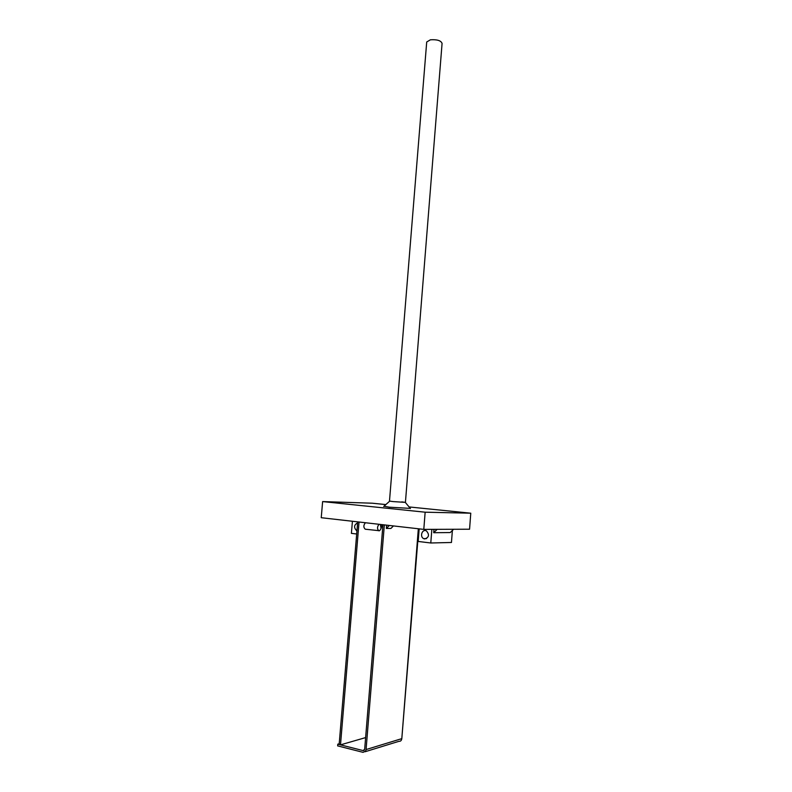 <?xml version="1.0" encoding="UTF-8"?>
<svg xmlns="http://www.w3.org/2000/svg" width="792" height="792" viewBox="0 0 792 792"><rect width="100%" height="100%" fill="white"/><g stroke="black" fill="none" stroke-linecap="round" stroke-linejoin="round"><path stroke-width="1.19" d="M389.357 525.462L386.357 528.452L390.921 528.442L393.456 525.928M386.357 528.452L386.625 525.146M379.081 524.294C377.071 526.799 377.012 528.977 378.893 530.818L379.477 530.749C381.388 528.947 381.685 526.838 380.348 524.433L381.061 528.373L382.378 524.67M437.184 529.333L433.709 532.709L450.212 532.561L453.628 529.264M433.709 532.709L433.966 529.343M393.099 501.583L389.486 501.088L426.71 41.986L430.402 39.808C437.125 39.362 441.015 40.57 442.075 43.431L405.425 502.385L393.099 501.583M401.762 501.89L405.425 502.375M383.962 506.237L389.515 507.207L410.296 508.385M425.146 512.196L470.765 513.196L469.567 529.214L423.799 529.383L321.235 517.711L322.621 501.583L425.146 512.196L423.799 529.383M470.765 513.196L409.088 506.939M385.833 504.583L372.26 503.207L322.621 501.583M356.954 530.808L356.618 530.68C353.638 527.472 353.965 524.868 357.618 522.888M352.42 521.255L351.4 533.353L356.687 533.996M424.72 538.946L423.69 538.639C419.394 536.709 422.284 528.571 426.442 530.907C429.64 534.748 429.056 537.422 424.72 538.946M419.166 528.848L418.176 541.451L430.789 542.985L451.46 542.48L452.371 530.472M430.789 542.985L431.848 529.353M378.467 530.63L365.251 529.204C363.34 527.383 363.399 525.225 365.429 522.74M337.798 744.173L363.142 750.598L364.676 749.212L382.952 524.73L384.348 524.888L366.072 749.559L365.558 751.202L363.003 752.331L337.649 745.886L337.798 744.173L339.204 743.767M418.8 528.808L401.811 738.639L418.334 528.759M365.627 737.59L340.501 744.856L339.144 744.51L357.697 521.859L359.043 522.017L340.501 744.856M365.142 751.727L398.95 741.312C400.554 741.441 401.514 740.55 401.811 738.639L366.072 749.559M363.142 750.598L364.251 750.252M389.694 501.168L383.714 506.454M405.326 502.415L410.444 508.573M423.69 538.639L426.551 538.59M363.201 750.608L364.211 750.291"/></g></svg>
